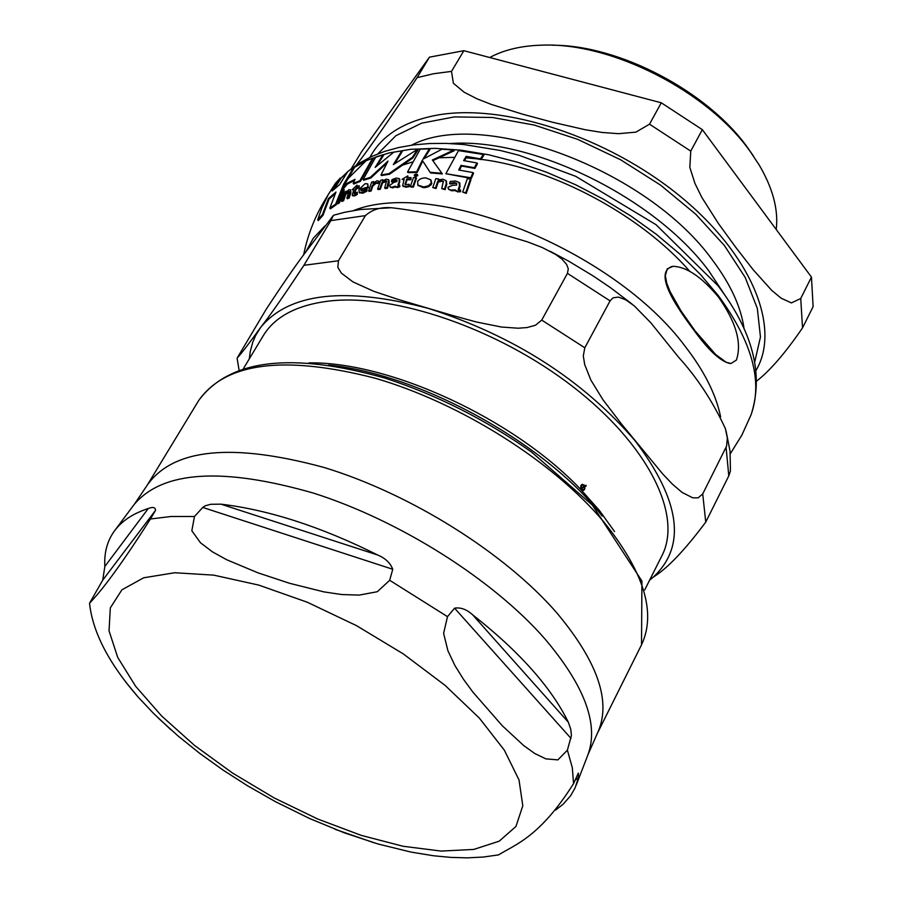 <?xml version="1.0" encoding="UTF-8"?>
<svg xmlns="http://www.w3.org/2000/svg" width="903" height="903" viewBox="0 0 903 903"><rect width="100%" height="100%" fill="white"/><g stroke="black" fill="none" stroke-linecap="round" stroke-linejoin="round"><path stroke-width="1.35" d="M392.749 569.262L389.678 580.29L377.33 591.702L359.18 595.1L341.639 594.535L324.053 591.916L289.558 583.293L257.987 572.841L226.664 559.725L212.544 551.914L200.5 542.793L191.831 530.772L194.461 516.505L202.769 507.452L205.207 505.827L210.625 504.292L220.908 504.156C269.15 509.947 321.389 526.889 377.623 554.984C385.288 558.167 390.333 562.93 392.749 569.262L202.769 507.452M155.576 510.263L150.44 518.999C113.733 576.622 97.389 594.908 89.544 603.215L102.705 580.189L104.85 566.463C104.026 552.783 107.22 540.931 114.433 530.941C121.781 520.941 133.068 513.468 148.284 508.524C152.855 506.707 155.282 507.294 155.576 510.263L102.705 580.189M125.438 681.686L138.103 697.037L153.566 713.415L170.701 729.568M335.058 829.281L374.576 842.973M497.022 855.175L498.524 854.904C515.669 844.294 539.791 837.013 573.563 783.623L578.338 773.092L578.417 777.675L575.121 787.822L570.673 795.667L563.133 804.234L555.571 810.059M567.389 750.179L557.862 759.886L545.818 758.859L534.655 753.441L523.684 745.551L502.35 725.798L473.014 692.274L463.51 679.327L454.943 665.59L447.922 650.781L443.61 633.342L447.493 616.647L454.581 608.182C460.632 607.188 466.625 609.367 472.562 614.74C519.27 651.469 551.202 687.296 568.348 722.242L570.775 729.252L571.418 735.539L567.389 750.179L572.31 767.652L573.563 783.623M753.576 156.242L747.74 147.787C707.794 91.463 619.063 44.924 552.478 45.229M724.872 295.146L708.923 271.047C655.251 197.904 531.901 137.403 450.236 143.543M356.369 165.091C370.016 147.471 390.254 118.327 417.084 77.669L429.456 57.16L463.86 50.692L661.278 102.795L649.517 124.185L635.881 132.143L618.578 133.678L602.166 132.47L585.516 129.795L552.771 122.3L522.34 114.105L491.367 104.443L476.874 98.766L464.074 92.174L453.385 83.257L451.511 71.382L463.86 50.692M811.458 277.108L800.735 298.475L791.412 302.923L781.095 298.171L771.715 290.371L753.17 269.726L735.697 247.241L718.483 223.628L701.845 197.43L694.983 183.501L689.824 167.348L690.761 151.117L702.331 129.648L811.458 277.108L813.118 306.636L802.53 327.879C785.362 352.926 770.09 370.636 756.703 381.032M702.331 129.648L661.278 102.795M351.211 168.838L361.55 151.76L429.456 57.16M776.23 229.509C778.567 209.823 772.889 188.321 759.186 165.001L750.043 151.252C707.557 91.18 611.365 42.238 542.082 45.15C521.37 45.714 503.93 49.834 489.742 57.521M308.973 362.882C389.351 361.527 512.983 418.45 579.94 488.602L580.697 488.184L580.968 485.453L582.401 484.279L584.76 485.949L585.991 485.261L586.216 485.904L584.963 486.604L584.704 489.324L583.282 490.51L580.426 489.11L599.344 510.398L614.537 531.562M243.505 368.469L263.337 335.577C274.805 316.818 296.263 305.361 327.721 301.207C393.64 292.899 497.632 328.432 572.716 386.54C648.027 444.592 682.95 515.161 661.967 555.627L644.697 589.941M726.08 431.024L730.042 451.274L730.437 470.982L728.8 475.847L705.751 522.103C684.79 550.175 667.294 568.518 653.241 577.141L649.573 580.245M610.078 300.88L584.805 347.779L583.304 355.884L584.681 364.519L590.878 380.095L602.978 399.769L621.524 424.049L662.802 474.052L672.385 484.121L682.058 492.395L692.703 497.824L698.154 497.858L702.726 493.907L726.565 446.195L727.333 438.045L725.369 428.575C712.738 401.383 697.139 377.589 678.559 357.216L650.803 322.755L634.29 305.88L625.824 299.864L618.51 297.087L613.024 297.832L610.078 300.88L567.445 273.372L568.292 268.789L566.666 264.5L561.971 259.105L555.695 254.477L542.206 247.512L527.341 241.79L475.52 226.303C448.644 217.341 421.035 211.2 392.67 207.882C381.664 206.64 372.578 209.225 365.41 215.625L330.87 220.603L333.467 215.286L307.923 249.149C298.137 261.746 284.208 281.815 266.137 309.368L237.105 358.13C241.496 353.412 249.307 343.23 260.527 327.563C269.941 315.723 284.4 294.976 303.905 265.313L330.87 220.603M365.41 215.625L338.467 260.764L337.824 267.333L341.323 273.078L352.926 281.894L373.808 291.319L397.252 299.153L451.76 315.271L476.423 321.999L501.346 327.021L518.187 328.218L527.104 327.552L535.547 325.204L541.732 320.102L567.445 273.372M584.297 486.209L582.559 484.956L581.385 485.893L581.171 487.936L584.297 486.209M582.559 484.956L581.069 485.272M581.385 488.579L584.512 486.852L581.385 488.579L583.18 489.821L584.286 488.895L584.512 486.852M583.473 489.742L582.695 490.51M585.042 485.791L583.936 486.943M581.871 484.448L582.864 484.956M583.891 486.762L584.963 486.604M585.144 486.062L586.216 485.904M580.268 488.941L580.922 488.839M602.177 516.076C545.694 443.271 420.38 374.09 328.681 365.094M736.396 360.06C742.108 343.061 736.08 321.999 718.314 296.861C701.552 276.837 686.427 266.656 672.949 266.329L667.261 268.88L665.319 275.596L666.753 283.215L670.06 291.601L681.099 311.05L695.265 331.119L715.594 354.427L726.226 362.317L731.058 363.48L736.396 360.06M459.503 185.634L459.063 182.395L455.507 181.006L450.258 181.447L449.581 183.354L454.683 182.587L456.613 183.399L456.613 185.104L452.64 185.273L447.99 187.282L448.351 188.885L450.834 190.082L455.056 189.833L457.008 191.165L460.124 191.007L460.462 189.901L458.261 189.495L459.503 185.634L460.056 186.323L458.848 190.093M366.404 190.544L366.979 188.829L363.029 190.883L360.952 190.702L360.828 189.077L367.747 187.09L367.781 183.907L365.151 183.67L359.01 189.495L359.168 192.384L362.182 192.621L366.404 190.544L366.923 191.176L362.713 193.253L359.405 192.587M399.182 181.379L399.092 178.546L396.327 178.049L392.071 179.573L391.371 181.435L395.537 179.652L397.015 179.968L396.891 181.514L393.674 182.508L389.791 185.341L389.983 186.729L391.868 187.26L395.288 186.131L396.756 186.932L399.273 186.12L399.634 185.036L397.884 185.138L399.182 181.379L399.702 182.011L398.494 185.51M431.262 182.925L430.697 179.81L425.832 177.891L423.033 178.06L420.064 179.099L417.705 181.153L417.796 185.092L423.744 186.977L428.665 185.725L431.262 182.925L431.307 184.584L428.485 186.74L424.986 187.598L423.123 187.61L417.999 185.296M372.646 158.104L365.941 160.858L346.944 179.753L342.801 188.242L346.673 183.523L355.082 179.302L353.186 183.422L359.879 180.702L372.646 158.104L373.153 158.714L360.399 181.322L353.705 184.043L353.186 183.422M317.698 219.869L322.394 214.666L322.969 215.343L318.285 220.569L317.698 219.869L321.818 208.096L328.161 194.732L335.464 183.275L340.273 178.06L340.815 178.715L334.065 189.212M322.394 214.666L328.466 198.513L335.972 192.046L329.821 208.175L335.634 204.123L343.704 184.065L353.683 167.439L347.802 171.536L339.675 184.539L332.157 191.018L340.273 178.06M328.466 198.513L329.019 199.168L322.969 215.343M335.239 193.671L329.019 199.168M329.821 208.175L330.374 208.83L336.187 204.767L335.634 204.123M353.683 167.439L354.213 168.071L342.937 187.384L336.187 204.767M346.673 183.523L347.192 184.156L343.332 188.885L342.801 188.242M354.563 180.397L347.192 184.156M359.879 180.702L360.399 181.322M432.368 159.989L453.712 150.09L441.973 149.209L422.886 159.233L429.388 148.893L420.29 149.108L407.535 171.999L408.054 172.631L417.175 172.484L416.655 171.852L422.288 160.305L430.539 172.924L442.346 173.918L432.368 159.989L442.346 173.918M429.388 148.893L429.896 149.526L424.184 158.476M453.712 150.09L454.232 150.733L432.887 160.632M407.535 171.999L416.655 171.852M422.751 161.027L417.175 172.484M430.02 172.281L441.815 173.263M431.024 180.25L431.792 183.591M473.025 172.563L458.724 170.012L461.004 165.373L474.357 167.721L476.942 162.946L463.6 160.61L466.162 156.354L480.441 158.86L483.331 154.503L458.521 150.598L445.856 173.715L471.298 178.455L470.745 177.756L473.025 172.563L473.567 173.252L471.298 178.455M483.331 154.503L483.873 155.192L480.983 159.549L466.704 157.02L464.447 160.745M480.441 158.86L480.983 159.549M466.162 156.354L466.704 157.02M476.942 162.946L477.484 163.635L474.899 168.409L461.546 166.039L459.514 170.136M445.856 173.715L470.745 177.756M461.004 165.373L461.546 166.039M474.357 167.721L474.899 168.409M395.638 186.865L392.399 187.903L390.277 186.977M397.185 180.374L391.891 182.056L391.371 181.435M399.273 186.12L399.803 186.752L397.275 187.564L395.807 186.842M399.634 185.036L399.803 186.752M399.6 179.178L399.702 182.011M366.979 188.829L366.923 191.176M360.828 189.077L361.256 190.917M367.747 187.09L368.266 187.711L361.347 189.698M367.781 183.907L368.266 187.711M348.603 197.373L350.601 189.765L348.806 189.833L345.759 192.339L346.165 191.278L344.472 192.158L341.402 200.85L343.084 199.969L345.251 193.693L347.723 191.492L348.818 191.346L346.876 198.152L348.603 197.373L349.145 198.017L347.407 198.784L346.876 198.152M341.402 200.85L341.944 201.493L343.625 200.613L343.084 199.969M350.601 189.765L350.849 192.96L349.145 198.017M345.251 193.693L345.781 194.326L343.625 200.613M348.919 191.887L345.781 194.326M459.695 183.14L460.056 186.323M460.462 189.901L460.688 191.707L457.573 191.865L455.643 190.702M460.124 191.007L460.688 191.707M455.428 190.567L451.387 190.759L448.633 189.156M449.581 183.354L450.134 184.02L455.225 183.264L456.828 183.806M441.443 180.544L443.339 181.289L441.725 188.603L444.536 188.975L446.217 183.772L446.037 180.645L442.854 179.212L438.192 180.013L438.587 178.929L435.822 178.659L432.774 187.576L435.551 187.869L437.684 181.413L441.443 180.544L441.973 181.21L438.226 182.067L436.093 188.535L432.774 187.576M438.587 178.929L439.106 179.641M435.551 187.869L436.093 188.535M446.33 181.074L446.759 184.449L445.089 189.653L441.725 188.603M437.684 181.413L438.226 182.067M444.536 188.975L445.089 189.653M443.565 181.684L441.973 181.21M382.94 179.844L380.761 180.205L377.635 188.953L379.824 188.592L382.014 182.271L385.073 180.668L386.529 180.905L384.689 187.892L386.902 187.632L388.719 179.731L386.315 179.155L382.522 180.905L382.94 179.844L383.346 180.329M386.902 187.632L387.432 188.264L385.209 188.535L384.689 187.892M388.967 180.137L389.159 183.174L387.432 188.264M386.698 181.322L382.533 182.903L380.344 189.224L378.165 189.585L377.635 188.953M382.014 182.271L382.533 182.903M379.824 188.592L380.344 189.224M407.817 175.882L402.049 179.347L404.138 179.257L402.659 185.725L405.413 186.594L408.675 185.973L409.217 184.314L405.075 184.641L406.542 179.178L410.425 179.099L411 177.575L407.118 177.643L407.817 175.882L407.896 177.62M406.542 179.178L407.061 179.81L405.413 184.867M409.217 184.314L409.206 186.628L405.944 187.237L402.975 186.029M408.675 185.973L409.206 186.628M410.425 179.099L410.944 179.742L407.061 179.81M402.896 185.939L403.415 186.582M411 177.575L410.944 179.742M402.049 179.347L403.889 179.911M355.703 188.321L358.638 187.248L359.225 185.736L356.29 186.808L356.978 185.07L352.328 189.664L353.897 189.02L352.238 195.229L354.224 195.262L356.741 193.852L357.283 192.215L354.134 193.603L355.703 188.321L356.222 188.941L354.563 193.705M357.283 192.215L357.261 194.495L354.755 195.895L352.633 195.635M356.741 193.852L357.261 194.495M352.384 195.341L352.915 195.974M352.328 189.664L353.524 190.014M358.638 187.248L359.157 187.869L356.222 188.941M359.225 185.736L359.157 187.869M356.978 185.07L357.182 186.469M467.37 178.557L462.686 192.079L465.711 192.7L470.384 179.155L467.37 178.557M465.711 192.7L466.275 193.411L462.686 192.079M470.384 179.155L470.937 179.844L466.275 193.411M343.716 189.235L341.966 190.262L337.158 203.265L337.699 203.909L339.438 202.882L338.896 202.238L343.716 189.235L344.246 189.867L339.438 202.882M337.158 203.265L338.896 202.238M413.472 177.564L410.38 186.402L412.874 186.436L415.967 177.586L413.472 177.564M412.874 186.436L413.405 187.079L410.91 187.056L410.38 186.402M415.967 177.586L416.486 178.218L413.405 187.079M373.74 181.605L371.697 182.079L368.582 190.804L370.625 190.341L372.205 185.691L375.648 182.508L377.352 182.948L379.023 181.243L376.912 180.758L372.995 183.546L373.74 181.605L374.192 182.383M379.023 181.243L379.542 181.875L377.872 183.569L376.156 183.128L372.725 186.323L371.144 190.973L369.113 191.436L368.582 190.804M377.352 182.948L377.872 183.569M370.625 190.341L371.144 190.973M416.136 173.997L414.285 174.968L414.409 175.633L417.231 174.99L416.136 173.997M417.288 174.742L417.75 175.622L415.854 176.604L414.748 175.859M417.57 149.3L393.347 164.594L401.779 150.824L393.753 152.189L375.151 167.416L383.041 154.729L375.829 156.953L363.062 179.584L370.275 177.394L388.019 161.084L380.987 174.934L389.012 173.613L412.423 157.269L417.57 149.3L418.078 149.921L412.931 157.89L389.52 174.234L381.495 175.554L380.987 174.934M363.062 179.584L363.582 180.205L370.783 178.015L370.275 177.394M383.041 154.729L383.549 155.339L376.867 165.847M401.779 150.824L402.275 151.444L394.713 163.612M386.902 163.037L370.783 178.015M389.012 173.613L389.52 174.234M412.423 157.269L412.931 157.89M730.335 363.548L731.058 363.48L730.335 363.548C721.283 361.843 709.814 351.639 695.942 332.947C680.58 312.348 651.695 273.485 672.137 266.419M377.623 554.984L220.908 504.156M148.284 508.524L104.85 566.463M575.019 780.226L578.417 777.675M150.44 518.999L171.085 516.482L194.461 516.505M161.66 716.034L135.631 686.28L117.729 657.429L109.037 630.836L110.324 607.866L121.916 589.806L143.656 577.796L174.742 572.739L213.797 575.143L258.811 585.11L307.302 602.233L356.425 625.61L403.257 653.874L445.021 685.321L479.335 718.077L504.382 750.224L519.022 779.966L522.803 805.781L515.94 826.471L499.201 841.178L473.77 849.43L441.161 851.077L403.077 846.269L361.313 835.399L317.754 819.032L274.219 797.959L232.545 773.058L194.472 745.37L161.66 716.034M389.678 580.29L447.493 616.647M571.001 738.383L454.581 608.182M568.348 722.242L472.562 614.74M198.762 400.401C225.705 362.329 284.535 354.947 375.242 378.244C460.79 403.11 553.618 461.772 604.163 522.352C644.053 572.039 656.504 612.855 641.525 644.821L641.92 581.035L592.402 505.161L531.698 452.177C485.521 419.568 436.6 394.882 384.96 378.109C291.466 351.809 229.396 359.236 198.762 400.401L147.392 484.922C173.421 448.441 232.24 442.605 323.861 467.415C410.357 493.648 504.991 553.042 557.14 613.25C598.305 662.588 611.726 702.613 597.38 733.326L641.525 644.821M114.862 530.366L134.231 504.393C162.845 470.723 222.714 466.998 313.826 493.219C399.848 520.613 492.993 579.557 544.893 638.861C584.738 685.896 599.073 724.556 587.909 754.84L576.261 785.068M754.727 361.945L760.461 337L757.335 308.42L745.201 277.447L724.398 245.514L695.728 214.192L660.511 185.081L620.485 159.696L577.66 139.344L534.271 125.065L492.485 117.492L454.378 116.905L421.701 123.147L395.864 135.721L377.804 153.871M411.621 145.18C481.886 107.852 647.699 169.73 712.501 260.12C730.527 284.118 741.058 306.986 744.072 328.692M756.014 370.444C781.332 327.699 751.623 254.398 679.44 195.691C607.493 136.895 504.269 103.213 437.481 115.053C404.251 121.194 381.743 135.281 369.937 157.314M400.955 165.667L412.366 162.009M438.406 157.799L454.141 157.348M466.185 157.844L478.003 158.962M480.802 159.312C552.997 168.127 640.949 215.219 689.757 271.306M451.511 71.382L433.575 73.741L417.084 77.669M802.53 327.879L800.735 298.475M690.761 151.117L649.517 124.185M705.751 522.103L702.726 493.907M649.742 579.907L653.241 577.141C686.551 546.36 680.512 500.917 635.125 440.799C582.841 379.949 513.931 335.826 428.417 308.42C345.014 286.42 289.062 292.809 260.527 327.563L255.56 335.668L252.761 342.203L250.255 351.493L249.307 358.852M584.805 347.779L541.732 320.102M338.467 260.764L303.905 265.313M728.8 475.847L726.08 447.346M580.742 486.006L581.385 485.893M581.216 489.381L581.859 489.279M582.108 489.99L583.18 489.821M583.891 489.449L584.704 489.324M583.304 485.103L584.117 484.967M422.581 186.955L423.123 187.61M391.868 187.26L392.399 187.903M395.537 179.652L396.056 180.284M396.756 186.932L397.275 187.564M362.182 192.621L362.713 193.253M367.826 186.865L368.345 187.497M350.33 192.328L350.849 192.96M347.723 191.492L348.253 192.125M458.261 189.495L458.735 190.082M457.008 191.165L457.573 191.865M450.834 190.082L451.387 190.759M454.683 182.587L455.225 183.264M446.217 183.772L446.759 184.449M388.64 182.541L389.159 183.174M385.073 180.668L385.592 181.3M405.007 183.478L405.526 184.122M405.413 186.594L405.944 187.237M354.224 195.262L354.755 195.895M354.168 192.565L354.698 193.197M375.648 182.508L376.156 183.128M372.205 185.691L372.725 186.323M415.335 175.961L415.854 176.604M417.231 174.99L417.75 175.622M730.29 453.78L741.871 435.099L750.957 415.053C763.08 381.517 752.176 341.673 718.235 295.541L700.468 274.512L679.756 254.003L656.458 234.396L630.994 216.077L603.836 199.405L575.482 184.686L546.496 172.202L517.419 162.19L488.794 154.808L461.162 150.18L435.009 148.352L410.786 149.3L388.911 152.968L369.699 159.244M365.76 161.005L353.874 167.676M346.854 172.868L340.691 178.557M720.605 416.836C716.068 394.487 704.227 370.952 685.072 346.233C613.588 249.736 435.122 178.094 353.671 210.512M324.832 226.032L313.296 238.223L305.485 252.49M89.544 603.215C92.591 632.044 108.778 663.31 138.114 697.037M158.138 717.919L178.026 735.945L199.744 753.373L223.007 770.045L247.535 785.779L275.584 801.751L309.627 818.524L344.02 832.713L378.064 844L411.147 852.105L433.632 855.773L450.811 857.399L467.37 857.85L483.286 857.049L498.512 854.893M134.66 503.829L147.392 484.922M597.38 733.326L588.169 754.174M237.094 358.13L239.035 369.948M725.369 428.575L725.572 429.241M549.938 251.181L568.653 261.159L592.82 275.72L610.202 287.47L632.111 304.108M333.591 215.241L344.743 212.273L360.478 209.496L390.175 207.837M582.029 490.002L583.112 489.832M417.796 185.081L418.326 185.736M430.697 179.81L431.228 180.465M389.983 186.729L390.514 187.361M395.446 186.628L395.965 187.26M399.307 178.738L399.815 179.37M359.168 192.384L359.699 193.016M459.39 182.699L459.943 183.388M455.304 190.42L455.857 191.12M448.351 188.885L448.904 189.562M446.037 180.645L446.579 181.322M402.659 185.725L403.189 186.368M352.238 195.229L352.768 195.861M414.409 175.633L414.906 176.243M417.175 174.403L417.66 174.99M327.654 195.669C315.869 214.034 307.855 233.843 303.6 255.075M340.634 178.489L347.644 171.762M348.682 170.881L359.417 163.104L371.393 156.614L384.509 151.433L398.652 147.528L413.732 144.886L429.67 143.521L446.398 143.396L463.792 144.525L500.172 150.451L518.909 155.226L575.651 176.299L656.052 224.712L717.93 285.641C752.786 331.401 763.893 374.282 751.251 414.274"/></g></svg>
